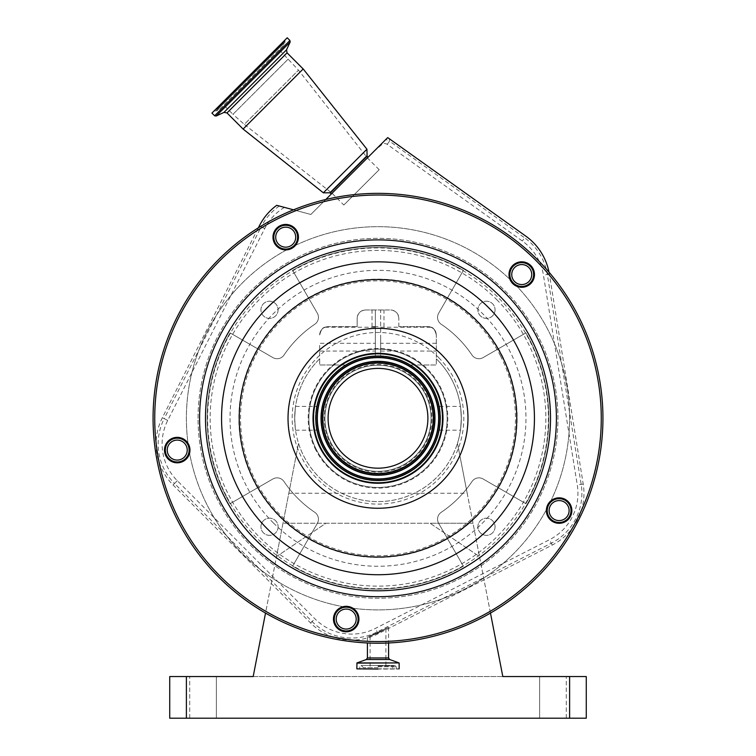 <?xml version="1.0" encoding="UTF-8"?>
<svg xmlns="http://www.w3.org/2000/svg" width="756" height="756" viewBox="0 0 756 756"><rect width="100%" height="100%" fill="white"/><g stroke="black" fill="none" stroke-linecap="round" stroke-linejoin="round"><path stroke-width="0.57" stroke-dasharray="3.78 2.83" d="M333.821 462.474A62.483 62.483 0 0 1 333.821 374.107A62.483 62.483 0 0 1 422.179 374.107A62.483 62.483 0 0 1 422.179 462.474A62.483 62.483 0 0 1 333.821 462.474A62.483 62.483 0 0 1 333.821 374.107A62.483 62.483 0 0 1 422.179 374.107A62.483 62.483 0 0 1 422.179 462.474A62.483 62.483 0 0 1 333.821 462.474M375.354 343.309L375.354 355.802A62.54 62.54 0 0 0 315.46 418.285A62.54 62.54 0 0 0 378 480.825A62.54 62.54 0 0 0 440.54 418.285A62.54 62.54 0 0 0 380.646 355.802L380.646 309.988L375.354 309.988L375.354 343.309L319.684 343.309L319.684 358.798A83.311 83.311 0 0 0 294.689 418.285C295.615 433.642 295.615 433.642 294.689 418.285C295.615 433.642 295.615 433.642 294.689 418.285A83.311 83.311 0 0 0 298.525 443.281L265.526 613.078M375.354 349.196A69.146 69.146 0 0 1 426.894 467.18A69.146 69.146 0 0 1 329.106 467.18A69.146 69.146 0 0 0 426.894 467.18A69.146 69.146 0 0 0 426.894 369.391A69.146 69.146 0 0 1 426.894 467.18A69.146 69.146 0 0 1 329.106 467.18A69.146 69.146 0 0 1 329.106 369.391A69.146 69.146 0 0 1 426.894 369.391A69.146 69.146 0 0 0 329.106 369.391A69.146 69.146 0 0 0 329.106 467.18A69.146 69.146 0 0 1 375.354 349.196M490.474 613.078L457.474 443.281A83.311 83.311 0 0 0 461.311 418.285C460.385 433.642 460.385 433.642 461.311 418.285C460.385 433.642 460.385 433.642 461.311 418.285A83.311 83.311 0 0 0 436.316 358.798L436.316 364.968L410.688 364.968A62.54 62.54 0 0 1 440.54 418.285C439.302 402.929 439.302 402.929 440.54 418.285C439.302 402.929 439.302 402.929 440.54 418.285C439.302 433.642 439.302 433.642 440.54 418.285C439.302 433.642 439.302 433.642 440.54 418.285A62.54 62.54 0 0 1 378 480.825A62.54 62.54 0 0 1 315.46 418.285C316.698 433.642 316.698 433.642 315.46 418.285C316.698 433.642 316.698 433.642 315.46 418.285C316.698 402.929 316.698 402.929 315.46 418.285C316.698 402.929 316.698 402.929 315.46 418.285A62.54 62.54 0 0 1 345.312 364.968L319.684 364.968L319.684 343.309M467.189 493.262L457.474 443.281A83.311 83.311 0 0 1 298.525 443.281L276.507 556.577L325.912 523.256L430.088 523.256L479.493 556.577L467.189 493.262L288.811 493.262M294.689 418.285A83.311 83.311 0 0 0 378 501.597A83.311 83.311 0 0 0 436.316 358.798L436.316 334.984L436.316 364.968L410.688 364.968A62.54 62.54 0 0 0 345.312 364.968L319.684 364.968L319.684 358.798A83.311 83.311 0 0 0 294.689 418.285C295.615 402.929 295.615 402.929 294.689 418.285C295.615 402.929 295.615 402.929 294.689 418.285M569.608 676.544L569.608 718.2L586.269 718.2L586.269 676.544L169.731 676.544L169.731 718.2L186.392 718.2L186.392 676.544M569.608 718.2L186.392 718.2M539.623 718.2L566.282 718.2L539.623 718.2L566.282 718.2L539.623 718.2L539.623 676.544L566.282 676.544L539.623 676.544L566.282 676.544L539.623 676.544L539.623 718.2M216.377 718.2L189.718 718.2L216.377 718.2L189.718 718.2L216.377 718.2L216.377 676.544L189.718 676.544L216.377 676.544L189.718 676.544L216.377 676.544L216.377 718.2M566.282 718.2L566.282 676.544L566.282 718.2M189.718 718.2L189.718 676.544L189.718 718.2M502.816 676.544L253.184 676.544L272.321 578.123A191.608 191.608 0 0 0 569.608 418.285A191.608 191.608 0 0 0 378 226.677A191.608 191.608 0 0 0 272.321 578.123L276.507 556.577L325.912 523.256L282.98 523.256L473.02 523.256L430.088 523.256L479.493 556.577L502.816 676.544M186.392 418.285A191.608 191.608 0 0 0 378 609.903A191.608 191.608 0 0 0 569.608 418.285A191.608 191.608 0 0 0 378 226.677A191.608 191.608 0 0 0 186.392 418.285M198.053 418.285A179.947 179.947 0 0 1 378 238.338A179.947 179.947 0 0 1 557.947 418.285A179.947 179.947 0 0 1 378 598.232A179.947 179.947 0 0 1 198.053 418.285A179.947 179.947 0 0 1 378 238.338A179.947 179.947 0 0 1 557.947 418.285A179.947 179.947 0 0 1 378 598.232A179.947 179.947 0 0 1 198.053 418.285M278.113 526.771A8.59 8.59 0 0 1 269.523 535.361A8.59 8.59 0 0 1 260.933 526.771A8.59 8.59 0 0 1 269.523 518.181A8.59 8.59 0 0 1 278.113 526.771A8.59 8.59 0 0 0 269.523 518.181A8.59 8.59 0 0 0 260.933 526.771A8.59 8.59 0 0 0 269.523 535.361A8.59 8.59 0 0 0 278.113 526.771M495.067 526.771A8.59 8.59 0 0 1 486.477 535.361A8.59 8.59 0 0 1 477.886 526.771A8.59 8.59 0 0 1 486.477 518.181A8.59 8.59 0 0 1 495.067 526.771A8.59 8.59 0 0 0 486.477 518.181A8.59 8.59 0 0 0 477.886 526.771A8.59 8.59 0 0 0 486.477 535.361A8.59 8.59 0 0 0 495.067 526.771M495.067 309.809A8.59 8.59 0 0 1 486.477 318.399A8.59 8.59 0 0 1 477.886 309.809A8.59 8.59 0 0 1 486.477 301.219A8.59 8.59 0 0 1 495.067 309.809A8.59 8.59 0 0 0 486.477 301.219A8.59 8.59 0 0 0 477.886 309.809A8.59 8.59 0 0 0 486.477 318.399A8.59 8.59 0 0 0 495.067 309.809M278.113 309.809A8.59 8.59 0 0 1 269.523 318.399A8.59 8.59 0 0 1 260.933 309.809A8.59 8.59 0 0 1 269.523 301.219A8.59 8.59 0 0 1 278.113 309.809A8.59 8.59 0 0 0 269.523 301.219A8.59 8.59 0 0 0 260.933 309.809A8.59 8.59 0 0 0 269.523 318.399A8.59 8.59 0 0 0 278.113 309.809M292.61 270.383A170.78 170.78 0 0 1 463.39 270.383L438.669 313.201A8.335 8.335 0 0 0 441.239 324.277A113.296 113.296 0 0 1 472.009 355.055A8.335 8.335 0 0 0 483.084 357.616L525.902 332.895A170.78 170.78 0 0 1 525.902 503.676L483.084 478.964A8.335 8.335 0 0 0 472.009 481.525A113.296 113.296 0 0 1 441.239 512.294A8.335 8.335 0 0 0 438.669 523.379L463.39 566.187A170.78 170.78 0 0 1 292.61 566.187L317.331 523.379A8.335 8.335 0 0 0 314.761 512.294A113.296 113.296 0 0 1 283.991 481.525A8.335 8.335 0 0 0 272.916 478.964L230.098 503.676A170.78 170.78 0 0 1 230.098 332.895L272.916 357.616A8.335 8.335 0 0 0 283.991 355.055A113.296 113.296 0 0 1 314.761 324.277A8.335 8.335 0 0 0 317.331 313.201L292.61 270.383A170.78 170.78 0 0 1 463.39 270.383L438.669 313.201A8.335 8.335 0 0 0 441.239 324.277A113.296 113.296 0 0 1 472.009 355.055A8.335 8.335 0 0 0 483.084 357.616L525.902 332.895A170.78 170.78 0 0 1 525.902 503.676L483.084 478.964A8.335 8.335 0 0 0 472.009 481.525A113.296 113.296 0 0 1 441.239 512.294A8.335 8.335 0 0 0 438.669 523.379L463.39 566.187A170.78 170.78 0 0 1 292.61 566.187L317.331 523.379A8.335 8.335 0 0 0 314.761 512.294A113.296 113.296 0 0 1 283.991 481.525A8.335 8.335 0 0 0 272.916 478.964L230.098 503.676A170.78 170.78 0 0 1 230.098 332.895L272.916 357.616A8.335 8.335 0 0 0 283.991 355.055A113.296 113.296 0 0 1 314.761 324.277A8.335 8.335 0 0 0 317.331 313.201L292.61 270.383M321.347 418.285A56.653 56.653 0 0 0 378 474.938A56.653 56.653 0 0 0 434.653 418.285A56.653 56.653 0 0 0 378 361.642A56.653 56.653 0 0 0 321.347 418.285A56.653 56.653 0 0 1 378 361.642A56.653 56.653 0 0 1 434.653 418.285A56.653 56.653 0 0 1 378 474.938A56.653 56.653 0 0 1 321.347 418.285M461.311 418.285C460.385 402.929 460.385 402.929 461.311 418.285C460.385 402.929 460.385 402.929 461.311 418.285M380.646 339.142L380.646 351.049L380.646 339.142M436.316 334.984C435.012 329.966 433.273 327.395 431.071 327.244C433.273 327.395 435.021 329.975 436.316 334.984C435.012 329.966 433.273 327.395 431.071 327.244C433.273 327.395 435.021 329.975 436.316 334.984C435.787 329.956 433.008 327.178 427.981 326.649A8.335 8.335 0 0 1 436.316 334.984M427.981 326.649L398.828 326.649L427.981 326.649M398.828 326.649L398.828 318.314L398.828 326.649M398.828 318.314C398.299 313.296 395.52 310.518 390.493 309.988A8.335 8.335 0 0 1 398.828 318.314M375.354 339.142L375.354 351.049L375.354 339.142M319.684 334.984C320.988 329.966 322.727 327.395 324.929 327.244C322.727 327.395 320.979 329.975 319.684 334.984C320.988 329.966 322.727 327.395 324.929 327.244C322.727 327.395 320.979 329.975 319.684 334.984A8.335 8.335 0 0 1 328.019 326.649C322.992 327.178 320.213 329.956 319.684 334.984M357.172 326.649L328.019 326.649L357.172 326.649L357.172 318.314L357.172 326.649M365.507 309.988C360.48 310.518 357.701 313.296 357.172 318.314A8.335 8.335 0 0 1 365.507 309.988L390.493 309.988L380.646 309.988L380.646 355.802A62.54 62.54 0 0 0 375.354 355.802L375.354 309.988L365.507 309.988M378 309.988L383.972 309.988L378 309.988M378 326.649L372.028 326.649L378 326.649M436.316 343.309L380.646 343.309M276.715 205.32L310.848 214.468L385.645 139.662A8.335 8.325 177.1 0 1 389.501 141.164L389.368 138.518M284.436 207.39A52.098 52.098 0 0 0 264.695 228.595L167.709 420.43A52.098 52.098 0 0 0 177.301 480.712L314.874 618.767A52.098 52.098 0 0 0 375.43 628.406L549.499 539.718A52.098 52.098 0 0 0 577.282 485.002L543.432 275.099A52.098 52.098 0 0 0 522.311 241.013L387.204 144.368A4.385 4.385 0 0 0 381.752 144.642A381.1 381.1 0 0 1 374.125 151.191M549.017 272.169A58.108 58.108 0 0 1 549.366 274.135L583.216 484.048A58.108 58.108 0 0 1 552.23 545.067L378.161 633.764A58.108 58.108 0 0 1 310.621 623.001L173.048 484.955A58.108 58.108 0 0 1 162.351 417.718L258.363 227.811M381.752 144.642L381.241 144.065M385.645 139.662L387.705 137.601M293.517 209.818L310.848 214.468L325.817 199.489M177.584 520.402A224.938 224.938 0 0 1 275.883 217.87A224.938 224.938 0 0 1 578.416 316.169A224.938 224.938 0 0 1 480.117 618.71A224.938 224.938 0 0 1 177.584 520.402A224.938 224.938 0 0 0 480.117 618.71A224.938 224.938 0 0 0 578.416 316.169M332.035 193.271L367.983 157.324L332.035 193.271M378.161 633.764L377.82 633.093C364.638 638.319 364.553 638.158 377.565 632.602L388.584 627.3L377.82 633.093C364.638 638.319 364.553 638.158 377.565 632.602L375.43 628.406M378 632.385L388.584 627.3L378 633.008M532.337 269.145A11.907 11.907 0 0 1 527.14 285.154A11.907 11.907 0 0 1 511.132 279.956A11.907 11.907 0 0 1 516.329 263.948A11.907 11.907 0 0 1 532.337 269.145M569.722 505.169A11.907 11.907 0 0 1 564.524 521.177A11.907 11.907 0 0 1 548.516 515.979A11.907 11.907 0 0 1 553.713 499.971A11.907 11.907 0 0 1 569.722 505.169M356.804 613.655A11.907 11.907 0 0 1 351.606 629.663A11.907 11.907 0 0 1 335.598 624.465A11.907 11.907 0 0 1 340.795 608.457A11.907 11.907 0 0 1 356.804 613.655M187.838 444.679A11.907 11.907 0 0 1 182.631 460.697A11.907 11.907 0 0 1 166.622 455.49A11.907 11.907 0 0 1 171.829 439.482A11.907 11.907 0 0 1 187.838 444.679M296.324 231.771A11.907 11.907 0 0 1 291.117 247.779A11.907 11.907 0 0 1 275.108 242.572A11.907 11.907 0 0 1 280.315 226.564A11.907 11.907 0 0 1 296.324 231.771M510.385 280.334A12.739 12.739 0 0 0 527.518 285.9A12.739 12.739 0 0 0 533.084 268.767A12.739 12.739 0 0 0 515.951 263.201A12.739 12.739 0 0 0 510.385 280.334M547.769 516.357A12.739 12.739 0 0 0 564.902 521.923A12.739 12.739 0 0 0 570.468 504.791A12.739 12.739 0 0 0 553.335 499.225A12.739 12.739 0 0 0 547.769 516.357M334.851 624.843A12.739 12.739 0 0 0 351.984 630.409A12.739 12.739 0 0 0 357.55 613.277A12.739 12.739 0 0 0 340.417 607.711A12.739 12.739 0 0 0 334.851 624.843M165.885 455.868A12.739 12.739 0 0 0 183.009 461.434A12.739 12.739 0 0 0 188.575 444.301A12.739 12.739 0 0 0 171.451 438.735A12.739 12.739 0 0 0 165.885 455.868M274.371 242.95A12.739 12.739 0 0 0 291.495 248.516A12.739 12.739 0 0 0 297.061 231.393A12.739 12.739 0 0 0 279.937 225.827A12.739 12.739 0 0 0 274.371 242.95M435.9 388.792A64.978 64.978 0 0 1 407.503 476.185A64.978 64.978 0 0 1 320.1 447.788A64.978 64.978 0 0 1 348.497 360.385A64.978 64.978 0 0 1 435.9 388.792A64.978 64.978 0 0 0 348.497 360.385A64.978 64.978 0 0 0 320.1 447.788M330.712 442.383A53.071 53.071 0 0 1 353.912 371.007A53.071 53.071 0 0 1 425.288 394.197A53.071 53.071 0 0 1 402.088 465.573A53.071 53.071 0 0 1 330.712 442.383A53.071 53.071 0 0 1 353.912 371.007A53.071 53.071 0 0 1 425.288 394.197A53.071 53.071 0 0 1 402.088 465.573A53.071 53.071 0 0 1 330.712 442.383A53.071 53.071 0 0 1 353.912 371.007A53.071 53.071 0 0 1 425.288 394.197M320.544 447.561A64.477 64.477 0 0 1 348.724 360.839A64.477 64.477 0 0 1 435.456 389.019A64.477 64.477 0 0 1 407.276 475.741A64.477 64.477 0 0 1 320.544 447.561M422.462 395.634A49.905 49.905 0 0 1 400.652 462.748A49.905 49.905 0 0 1 333.538 440.946A49.905 49.905 0 0 1 355.348 373.823A49.905 49.905 0 0 1 422.462 395.634M426.989 393.328A54.98 54.98 0 0 1 402.957 467.284A54.98 54.98 0 0 1 329.011 443.252A54.98 54.98 0 0 1 353.043 369.297A54.98 54.98 0 0 1 426.989 393.328A54.98 54.98 0 0 1 402.957 467.284A54.98 54.98 0 0 1 329.011 443.252A54.98 54.98 0 0 1 353.043 369.297A54.98 54.98 0 0 1 426.989 393.328A54.98 54.98 0 0 1 402.957 467.284A54.98 54.98 0 0 1 329.011 443.252A54.98 54.98 0 0 1 353.043 369.297A54.98 54.98 0 0 1 426.989 393.328M500.481 355.887A137.46 137.46 0 0 1 440.408 540.767A137.46 137.46 0 0 1 255.519 480.693A137.46 137.46 0 0 1 315.592 295.813A137.46 137.46 0 0 1 500.481 355.887M501.965 355.131A139.123 139.123 0 0 1 441.164 542.25A139.123 139.123 0 0 1 254.035 481.449A139.123 139.123 0 0 1 314.836 294.33A139.123 139.123 0 0 1 501.965 355.131M226.176 495.643A170.393 170.393 0 0 1 498.487 297.807A170.393 170.393 0 0 1 478.151 556.142A170.393 170.393 0 0 1 226.176 495.643M366.943 149.215L323.351 192.808M303.184 68.966L243.101 129.049M287.223 37.8L211.935 113.088M215.12 109.903L285.163 39.86L215.12 109.903M219.684 105.339L280.448 44.576L219.684 105.339M222.708 102.315L277.329 47.694L222.708 102.315M343.829 205.037L379.181 169.694L343.829 205.037L332.054 193.262L367.397 157.909L332.054 193.262L244.301 124.371L298.507 70.166L244.301 124.371L232.952 114.307L288.452 58.817L232.952 114.307L221.839 103.185M379.181 169.694L367.397 157.909L298.507 70.166L277.329 47.694M357.059 669.051L398.941 669.051M378 667.728L363.456 667.728L378 667.728M378 632.923L385.91 628.661L377.603 632.668C367.964 637.015 368.021 637.138 377.792 633.037L378 632.923M377.603 632.668C367.964 637.015 368.021 637.138 377.792 633.037L377.603 632.668M517.198 283.462A9.998 9.998 0 0 0 530.646 279.087A9.998 9.998 0 0 0 526.27 265.649A9.998 9.998 0 0 0 512.833 270.015A9.998 9.998 0 0 0 517.198 283.462M549.243 509.005A9.998 9.998 0 0 0 557.55 520.449A9.998 9.998 0 0 0 568.994 512.133A9.998 9.998 0 0 0 560.678 500.699A9.998 9.998 0 0 0 549.243 509.005M344.641 609.185A9.998 9.998 0 0 0 336.325 620.619A9.998 9.998 0 0 0 347.769 628.935A9.998 9.998 0 0 0 356.076 617.491A9.998 9.998 0 0 0 344.641 609.185M186.137 445.549A9.998 9.998 0 0 0 172.689 441.183A9.998 9.998 0 0 0 168.323 454.63A9.998 9.998 0 0 0 181.771 458.996A9.998 9.998 0 0 0 186.137 445.549M292.789 244.235A9.998 9.998 0 0 0 292.789 230.098A9.998 9.998 0 0 0 278.643 230.098A9.998 9.998 0 0 0 278.643 244.235A9.998 9.998 0 0 0 292.789 244.235M438.678 357.616A85.806 85.806 0 0 1 438.678 478.964A85.806 85.806 0 0 1 317.322 478.964A85.806 85.806 0 0 1 317.322 357.616A85.806 85.806 0 0 1 438.678 357.616M177.301 480.712L174.513 483.5L312.086 621.545A56.038 56.038 0 0 0 377.225 631.922L551.285 543.224A56.038 56.038 0 0 0 581.175 484.369L547.325 274.466A56.038 56.038 0 0 0 524.607 237.809L522.311 241.013M549.366 274.135L543.432 275.099M387.204 144.368L389.501 141.164L524.607 237.809L525.807 236.127M310.621 623.001L314.874 618.767M167.709 420.43L164.194 418.654A56.038 56.038 0 0 0 174.513 483.5L173.048 484.955M264.695 228.595L261.179 226.819L164.194 418.654L162.351 417.718M583.216 484.048L577.282 485.002M549.574 275.42A223.266 223.266 0 0 1 581.383 510.404M296.201 210.546A223.266 223.266 0 0 1 323.549 201.767M156.114 443.044A223.266 223.266 0 0 1 256.889 230.722M332.98 636.968A223.266 223.266 0 0 1 159.166 462.549M279.304 206.019A56.038 56.038 0 0 0 261.179 226.819L259.336 225.883M367.085 156.19L330.334 192.95M552.23 545.067L549.499 539.718M367.416 657.947L388.584 657.947M329.153 443.177A54.819 54.819 0 0 1 353.109 369.438A54.819 54.819 0 0 1 426.847 393.404A54.819 54.819 0 0 1 402.891 467.132A54.819 54.819 0 0 1 329.153 443.177M572.453 528A223.266 223.266 0 0 1 352.466 640.096M425.921 393.867A53.78 53.78 0 0 1 402.419 466.206A53.78 53.78 0 0 1 330.079 442.704A53.78 53.78 0 0 1 353.581 370.364A53.78 53.78 0 0 1 425.921 393.867M315.81 449.981A69.807 69.807 0 0 1 346.314 356.095A69.807 69.807 0 0 1 440.19 386.599A69.807 69.807 0 0 1 409.686 480.485A69.807 69.807 0 0 1 315.81 449.981M496.692 299.603A167.851 167.851 0 0 1 496.692 536.977A167.851 167.851 0 0 1 259.308 536.977A167.851 167.851 0 0 1 259.308 299.603A167.851 167.851 0 0 1 496.692 299.603M273.37 522.916A147.968 147.968 0 0 0 482.63 522.916A147.968 147.968 0 0 0 482.63 313.664A147.968 147.968 0 0 0 273.37 313.664A147.968 147.968 0 0 0 273.37 522.916M366.943 155.783L329.918 192.808M287.063 52.844L226.98 112.927M286.533 49.83L223.965 112.398M290.181 42.005L216.14 116.046M289.917 40.493L214.638 115.781M216.547 109.639L284.87 41.315L216.547 109.639M284.039 43.007L216.065 110.981L284.039 43.007M281.506 45.54L218.673 108.373L281.506 45.54M219.42 106.766L281.903 44.283L219.42 106.766M366.32 659.515L389.68 659.515M356.983 662.918L399.017 662.918M356.841 663.116L399.159 663.116M356.841 668.833L399.159 668.833M378 668.833L396.163 668.833L378 668.833M378 666.792L396.163 666.792L378 666.792M378 666.027L393.734 666.027L378 666.027M295.549 430.192L316.603 430.192M439.397 430.192L460.451 430.192M380.646 351.049L436.316 351.049M319.684 351.049L375.354 351.049M439.397 406.388L460.451 406.388M295.549 406.388L316.603 406.388M372.028 326.649L372.028 309.988M383.972 326.649L383.972 309.988M380.646 327.244L431.071 327.244M324.929 327.244L375.354 327.244M367.416 636.883L367.416 642.969M214.005 111.019L218.238 110.556L284.691 44.103L285.163 39.86M280.448 44.576L284.691 44.103L218.238 110.556L218.711 106.312M396.38 669.051L396.163 666.792L394.83 665.46L361.17 665.46L359.837 666.792L359.62 669.051M388.584 627.3L388.584 642.969M363.456 667.728L361.17 665.46L394.83 665.46L392.544 667.728M385.91 628.661L385.91 667.728M370.09 636.051L370.09 667.728"/><path stroke-width="1.13" d="M186.392 676.544L186.392 718.2L169.731 718.2L169.731 676.544L253.184 676.544L265.526 613.078M186.392 718.2L569.608 718.2L569.608 676.544L586.269 676.544L586.269 718.2L569.608 718.2M490.474 613.078L502.816 676.544L569.608 676.544M325.817 199.489L387.705 137.601L525.807 236.127A58.108 58.108 0 0 1 549.017 272.169M549.574 275.42A223.266 223.266 0 0 0 323.549 201.767M296.201 210.546A223.266 223.266 0 0 0 256.889 230.722M156.114 443.044A223.266 223.266 0 0 0 159.166 462.549M177.584 520.402A224.938 224.938 0 0 1 275.883 217.87A224.938 224.938 0 0 1 578.416 316.169A224.938 224.938 0 0 1 480.117 618.71A224.938 224.938 0 0 1 177.584 520.402A224.938 224.938 0 0 1 275.883 217.87A224.938 224.938 0 0 1 578.416 316.169M258.363 227.811L259.336 225.883A58.108 58.108 0 0 1 276.715 205.32L293.517 209.818M572.453 528A223.266 223.266 0 0 0 581.383 510.404M332.98 636.968A223.266 223.266 0 0 0 352.466 640.096M533.084 268.767A12.739 12.739 0 0 1 527.518 285.9A12.739 12.739 0 0 1 510.385 280.334A12.739 12.739 0 0 1 515.951 263.201A12.739 12.739 0 0 1 533.084 268.767M570.468 504.791A12.739 12.739 0 0 1 564.902 521.923A12.739 12.739 0 0 1 547.769 516.357A12.739 12.739 0 0 1 553.335 499.225A12.739 12.739 0 0 1 570.468 504.791M357.55 613.277A12.739 12.739 0 0 1 351.984 630.409A12.739 12.739 0 0 1 334.851 624.843A12.739 12.739 0 0 1 340.417 607.711A12.739 12.739 0 0 1 357.55 613.277M188.575 444.301A12.739 12.739 0 0 1 183.009 461.434A12.739 12.739 0 0 1 165.885 455.868A12.739 12.739 0 0 1 171.451 438.735A12.739 12.739 0 0 1 188.575 444.301M297.061 231.393A12.739 12.739 0 0 1 291.495 248.516A12.739 12.739 0 0 1 274.371 242.95A12.739 12.739 0 0 1 279.937 225.827A12.739 12.739 0 0 1 297.061 231.393M511.132 279.956A11.907 11.907 0 0 0 527.14 285.154A11.907 11.907 0 0 0 532.337 269.145A11.907 11.907 0 0 0 516.329 263.948A11.907 11.907 0 0 0 511.132 279.956M548.516 515.979A11.907 11.907 0 0 0 564.524 521.177A11.907 11.907 0 0 0 569.722 505.169A11.907 11.907 0 0 0 553.713 499.971A11.907 11.907 0 0 0 548.516 515.979M335.598 624.465A11.907 11.907 0 0 0 351.606 629.663A11.907 11.907 0 0 0 356.804 613.655A11.907 11.907 0 0 0 340.795 608.457A11.907 11.907 0 0 0 335.598 624.465M166.622 455.49A11.907 11.907 0 0 0 182.631 460.697A11.907 11.907 0 0 0 187.838 444.679A11.907 11.907 0 0 0 171.829 439.482A11.907 11.907 0 0 0 166.622 455.49M275.108 242.572A11.907 11.907 0 0 0 291.117 247.779A11.907 11.907 0 0 0 296.324 231.771A11.907 11.907 0 0 0 280.315 226.564A11.907 11.907 0 0 0 275.108 242.572M435.9 388.792A64.978 64.978 0 0 1 407.503 476.185A64.978 64.978 0 0 1 320.1 447.788A64.978 64.978 0 0 1 348.497 360.385A64.978 64.978 0 0 1 435.9 388.792M320.544 447.561A64.477 64.477 0 0 1 348.724 360.839A64.477 64.477 0 0 1 435.456 389.019A64.477 64.477 0 0 1 407.276 475.741A64.477 64.477 0 0 1 320.544 447.561M333.538 440.946A49.905 49.905 0 0 1 355.348 373.823A49.905 49.905 0 0 1 422.462 395.634A49.905 49.905 0 0 1 400.652 462.748A49.905 49.905 0 0 1 333.538 440.946M331.459 193.848L329.918 192.808L323.351 192.808L366.943 149.215L303.184 68.966L287.063 52.844L286.533 49.83L290.181 42.005L289.917 40.493L287.223 37.8L211.935 113.088L214.638 115.781L289.917 40.493M323.351 192.808L243.101 129.049L303.184 68.966M378 669.051L356.841 668.833L378 669.051M526.27 265.649A9.998 9.998 0 0 0 512.833 270.015A9.998 9.998 0 0 0 517.198 283.462A9.998 9.998 0 0 0 530.646 279.087A9.998 9.998 0 0 0 526.27 265.649M568.994 512.133A9.998 9.998 0 0 0 560.678 500.699A9.998 9.998 0 0 0 549.243 509.005A9.998 9.998 0 0 0 557.55 520.449A9.998 9.998 0 0 0 568.994 512.133M347.769 628.935A9.998 9.998 0 0 0 356.076 617.491A9.998 9.998 0 0 0 344.641 609.185A9.998 9.998 0 0 0 336.325 620.619A9.998 9.998 0 0 0 347.769 628.935M168.323 454.63A9.998 9.998 0 0 0 181.771 458.996A9.998 9.998 0 0 0 186.137 445.549A9.998 9.998 0 0 0 172.689 441.183A9.998 9.998 0 0 0 168.323 454.63M278.643 230.098A9.998 9.998 0 0 0 278.643 244.235A9.998 9.998 0 0 0 292.789 244.235A9.998 9.998 0 0 0 292.789 230.098A9.998 9.998 0 0 0 278.643 230.098M179.068 519.646A223.266 223.266 0 0 1 276.639 219.353A223.266 223.266 0 0 1 576.932 316.925A223.266 223.266 0 0 1 479.361 617.217A223.266 223.266 0 0 1 179.068 519.646M330.334 192.95L367.085 156.19L366.943 149.215M388.584 642.969L388.584 657.947L367.416 657.947L366.32 659.515L356.983 662.918L356.841 668.833M219.042 499.281A178.397 178.397 0 0 1 297.004 259.336A178.397 178.397 0 0 1 536.958 337.299A178.397 178.397 0 0 1 458.996 577.244A178.397 178.397 0 0 1 219.042 499.281M224.296 496.607A172.51 172.51 0 0 1 299.678 264.581A172.51 172.51 0 0 1 531.704 339.973A172.51 172.51 0 0 1 456.322 571.999A172.51 172.51 0 0 1 224.296 496.607M238.612 489.312A156.445 156.445 0 0 1 306.974 278.898A156.445 156.445 0 0 1 517.387 347.269A156.445 156.445 0 0 1 449.026 557.682A156.445 156.445 0 0 1 238.612 489.312M501.644 355.292A138.773 138.773 0 0 1 441.003 541.929A138.773 138.773 0 0 1 254.356 481.288A138.773 138.773 0 0 1 314.997 294.642A138.773 138.773 0 0 1 501.644 355.292M297.836 459.138A89.973 89.973 0 0 1 337.157 338.121A89.973 89.973 0 0 1 458.164 377.442A89.973 89.973 0 0 1 418.843 498.459A89.973 89.973 0 0 1 297.836 459.138M322.623 446.503A62.143 62.143 0 0 1 349.782 362.918A62.143 62.143 0 0 1 433.377 390.077A62.143 62.143 0 0 1 406.218 473.662A62.143 62.143 0 0 1 322.623 446.503M323.729 445.945A60.915 60.915 0 0 1 350.349 364.014A60.915 60.915 0 0 1 432.271 390.635A60.915 60.915 0 0 1 405.651 472.566A60.915 60.915 0 0 1 323.729 445.945M432.054 390.748A60.66 60.66 0 0 1 405.537 472.339A60.66 60.66 0 0 1 323.946 445.832A60.66 60.66 0 0 1 350.463 364.241A60.66 60.66 0 0 1 432.054 390.748M428.756 392.421A56.965 56.965 0 0 1 403.865 469.051A56.965 56.965 0 0 1 327.244 444.15A56.965 56.965 0 0 1 352.135 367.529A56.965 56.965 0 0 1 428.756 392.421M327.461 444.037A56.719 56.719 0 0 1 352.249 367.756A56.719 56.719 0 0 1 428.539 392.544A56.719 56.719 0 0 1 403.751 468.824A56.719 56.719 0 0 1 327.461 444.037M328.567 443.479A55.481 55.481 0 0 1 352.806 368.852A55.481 55.481 0 0 1 427.433 393.101A55.481 55.481 0 0 1 403.194 467.728A55.481 55.481 0 0 1 328.567 443.479M329.918 192.808L366.943 155.783M243.101 129.049L226.98 112.927L287.063 52.844M226.98 112.927L223.965 112.398L286.533 49.83M223.965 112.398L216.14 116.046L290.181 42.005M388.584 657.947L389.68 659.515L366.32 659.515M389.68 659.515L399.017 662.918L356.983 662.918M399.017 662.918L356.841 663.116M367.983 157.324L367.085 156.19M367.416 642.969L367.416 657.947M216.14 116.046L214.638 115.781M399.159 663.116L399.159 668.833"/></g></svg>
